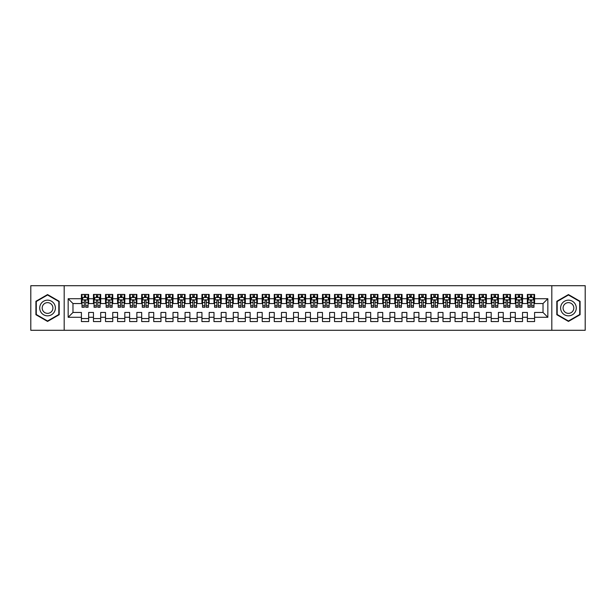 <?xml version="1.0" encoding="UTF-8"?>
<svg xmlns="http://www.w3.org/2000/svg" width="616" height="616" viewBox="0 0 616 616"><rect width="100%" height="100%" fill="white"/><g stroke="black" fill="none" stroke-linecap="round" stroke-linejoin="round"><path stroke-width="0.92" d="M551.813 330.299L585.2 330.299L585.2 285.701L551.813 285.701L551.813 330.299L64.187 330.299L64.187 285.701L30.8 285.701L30.8 330.299L64.187 330.299M551.813 285.701L64.187 285.701M68.16 317.279L68.16 298.721L81.42 298.721L81.42 303.542L72.981 303.542L72.981 312.458L68.16 317.279L81.42 317.279L81.42 321.56L88.65 321.56L88.65 317.279L93.47 317.279L93.47 321.56L100.701 321.56L100.701 317.279L105.521 317.279L105.521 321.56L112.751 321.56L112.751 317.279L117.579 317.279L117.579 321.56L124.809 321.56L124.809 317.279L129.63 317.279L129.63 321.56L136.86 321.56L136.86 317.279L141.68 317.279L141.68 321.56L148.91 321.56L148.91 317.279L153.731 317.279L153.731 321.56L160.961 321.56L160.961 317.279L165.781 317.279L165.781 321.56L173.019 321.56L173.019 317.279L177.839 317.279L177.839 321.56L185.07 321.56L185.07 317.279L189.89 317.279L189.89 321.56L197.12 321.56L197.12 317.279L201.94 317.279L201.94 321.56L209.17 321.56L209.17 317.279L213.991 317.279L213.991 321.56L221.221 321.56L221.221 317.279L226.049 317.279L226.049 321.56L233.279 321.56L233.279 317.279L238.099 317.279L238.099 321.56L245.33 321.56L245.33 317.279L250.15 317.279L250.15 321.56L257.38 321.56L257.38 317.279L262.2 317.279L262.2 321.56L269.431 321.56L269.431 317.279L274.251 317.279L274.251 321.56L281.489 321.56L281.489 317.279L286.309 317.279L286.309 321.56L293.539 321.56L293.539 317.279L298.36 317.279L298.36 321.56L305.59 321.56L305.59 317.279L310.41 317.279L310.41 321.56L317.64 321.56L317.64 317.279L322.461 317.279L322.461 321.56L329.691 321.56L329.691 317.279L334.511 317.279L334.511 321.56L341.749 321.56L341.749 317.279L346.569 317.279L346.569 321.56L353.8 321.56L353.8 317.279L358.62 317.279L358.62 321.56L365.85 321.56L365.85 317.279L370.67 317.279L370.67 321.56L377.901 321.56L377.901 317.279L382.721 317.279L382.721 321.56L389.951 321.56L389.951 317.279L394.779 317.279L394.779 321.56L402.009 321.56L402.009 317.279L406.83 317.279L406.83 321.56L414.06 321.56L414.06 317.279L418.88 317.279L418.88 321.56L426.11 321.56L426.11 317.279L430.93 317.279L430.93 321.56L438.161 321.56L438.161 317.279L442.981 317.279L442.981 321.56L450.219 321.56L450.219 317.279L455.039 317.279L455.039 321.56L462.27 321.56L462.27 317.279L467.09 317.279L467.09 321.56L474.32 321.56L474.32 317.279L479.14 317.279L479.14 321.56L486.37 321.56L486.37 317.279L491.191 317.279L491.191 321.56L498.421 321.56L498.421 317.279L503.249 317.279L503.249 321.56L510.479 321.56L510.479 317.279L515.299 317.279L515.299 321.56L522.53 321.56L522.53 317.279L527.35 317.279L527.35 321.56L534.58 321.56L534.58 312.458L543.019 312.458L543.019 303.542L534.58 303.542L534.58 298.721L547.84 298.721L547.84 317.279L534.58 317.279M534.58 298.721L534.58 294.44L527.35 294.44L527.35 298.721L522.53 298.721L522.53 294.44L515.299 294.44L515.299 298.721L510.479 298.721L510.479 294.44L503.249 294.44L503.249 298.721L498.421 298.721L498.421 294.44L491.191 294.44L491.191 298.721L486.37 298.721L486.37 294.44L479.14 294.44L479.14 298.721L474.32 298.721L474.32 294.44L467.09 294.44L467.09 298.721L462.27 298.721L462.27 294.44L455.039 294.44L455.039 298.721L450.219 298.721L450.219 294.44L442.981 294.44L442.981 298.721L438.161 298.721L438.161 294.44L430.93 294.44L430.93 298.721L426.11 298.721L426.11 294.44L418.88 294.44L418.88 298.721L414.06 298.721L414.06 294.44L406.83 294.44L406.83 298.721L402.009 298.721L402.009 294.44L394.779 294.44L394.779 298.721L389.951 298.721L389.951 294.44L382.721 294.44L382.721 298.721L377.901 298.721L377.901 294.44L370.67 294.44L370.67 298.721L365.85 298.721L365.85 294.44L358.62 294.44L358.62 298.721L353.8 298.721L353.8 294.44L346.569 294.44L346.569 298.721L341.749 298.721L341.749 294.44L334.511 294.44L334.511 298.721L329.691 298.721L329.691 294.44L322.461 294.44L322.461 298.721L317.64 298.721L317.64 294.44L310.41 294.44L310.41 298.721L305.59 298.721L305.59 294.44L298.36 294.44L298.36 298.721L293.539 298.721L293.539 294.44L286.309 294.44L286.309 298.721L281.489 298.721L281.489 294.44L274.251 294.44L274.251 298.721L269.431 298.721L269.431 294.44L262.2 294.44L262.2 298.721L257.38 298.721L257.38 294.44L250.15 294.44L250.15 298.721L245.33 298.721L245.33 294.44L238.099 294.44L238.099 298.721L233.279 298.721L233.279 294.44L226.049 294.44L226.049 298.721L221.221 298.721L221.221 294.44L213.991 294.44L213.991 298.721L209.17 298.721L209.17 294.44L201.94 294.44L201.94 298.721L197.12 298.721L197.12 294.44L189.89 294.44L189.89 298.721L185.07 298.721L185.07 294.44L177.839 294.44L177.839 298.721L173.019 298.721L173.019 294.44L165.781 294.44L165.781 298.721L160.961 298.721L160.961 294.44L153.731 294.44L153.731 298.721L148.91 298.721L148.91 294.44L141.68 294.44L141.68 298.721L136.86 298.721L136.86 294.44L129.63 294.44L129.63 298.721L124.809 298.721L124.809 294.44L117.579 294.44L117.579 298.721L112.751 298.721L112.751 294.44L105.521 294.44L105.521 298.721L100.701 298.721L100.701 294.44L93.47 294.44L93.47 298.721L88.65 298.721L88.65 294.44L81.42 294.44L81.42 298.721M522.53 317.279L522.53 312.458L527.35 312.458L527.35 317.279M547.84 298.721L543.019 303.542M510.479 317.279L510.479 312.458L515.299 312.458L515.299 317.279M527.35 298.721L527.35 303.542L522.53 303.542L522.53 298.721M498.421 317.279L498.421 312.458L503.249 312.458L503.249 317.279M515.299 298.721L515.299 303.542L510.479 303.542L510.479 298.721M486.37 317.279L486.37 312.458L491.191 312.458L491.191 317.279M503.249 298.721L503.249 303.542L498.421 303.542L498.421 298.721M474.32 317.279L474.32 312.458L479.14 312.458L479.14 317.279M491.191 298.721L491.191 303.542L486.37 303.542L486.37 298.721M462.27 317.279L462.27 312.458L467.09 312.458L467.09 317.279M479.14 298.721L479.14 303.542L474.32 303.542L474.32 298.721M450.219 317.279L450.219 312.458L455.039 312.458L455.039 317.279M467.09 298.721L467.09 303.542L462.27 303.542L462.27 298.721M438.161 317.279L438.161 312.458L442.981 312.458L442.981 317.279M455.039 298.721L455.039 303.542L450.219 303.542L450.219 298.721M426.11 317.279L426.11 312.458L430.93 312.458L430.93 317.279M442.981 298.721L442.981 303.542L438.161 303.542L438.161 298.721M414.06 317.279L414.06 312.458L418.88 312.458L418.88 317.279M430.93 298.721L430.93 303.542L426.11 303.542L426.11 298.721M402.009 317.279L402.009 312.458L406.83 312.458L406.83 317.279M418.88 298.721L418.88 303.542L414.06 303.542L414.06 298.721M389.951 317.279L389.951 312.458L394.779 312.458L394.779 317.279M406.83 298.721L406.83 303.542L402.009 303.542L402.009 298.721M377.901 317.279L377.901 312.458L382.721 312.458L382.721 317.279M394.779 298.721L394.779 303.542L389.951 303.542L389.951 298.721M365.85 317.279L365.85 312.458L370.67 312.458L370.67 317.279M382.721 298.721L382.721 303.542L377.901 303.542L377.901 298.721M353.8 317.279L353.8 312.458L358.62 312.458L358.62 317.279M370.67 298.721L370.67 303.542L365.85 303.542L365.85 298.721M341.749 317.279L341.749 312.458L346.569 312.458L346.569 317.279M358.62 298.721L358.62 303.542L353.8 303.542L353.8 298.721M329.691 317.279L329.691 312.458L334.511 312.458L334.511 317.279M346.569 298.721L346.569 303.542L341.749 303.542L341.749 298.721M317.64 317.279L317.64 312.458L322.461 312.458L322.461 317.279M334.511 298.721L334.511 303.542L329.691 303.542L329.691 298.721M305.59 317.279L305.59 312.458L310.41 312.458L310.41 317.279M322.461 298.721L322.461 303.542L317.64 303.542L317.64 298.721M293.539 317.279L293.539 312.458L298.36 312.458L298.36 317.279M310.41 298.721L310.41 303.542L305.59 303.542L305.59 298.721M281.489 317.279L281.489 312.458L286.309 312.458L286.309 317.279M298.36 298.721L298.36 303.542L293.539 303.542L293.539 298.721M269.431 317.279L269.431 312.458L274.251 312.458L274.251 317.279M286.309 298.721L286.309 303.542L281.489 303.542L281.489 298.721M257.38 317.279L257.38 312.458L262.2 312.458L262.2 317.279M274.251 298.721L274.251 303.542L269.431 303.542L269.431 298.721M245.33 317.279L245.33 312.458L250.15 312.458L250.15 317.279M262.2 298.721L262.2 303.542L257.38 303.542L257.38 298.721M233.279 317.279L233.279 312.458L238.099 312.458L238.099 317.279M250.15 298.721L250.15 303.542L245.33 303.542L245.33 298.721M221.221 317.279L221.221 312.458L226.049 312.458L226.049 317.279M238.099 298.721L238.099 303.542L233.279 303.542L233.279 298.721M209.17 317.279L209.17 312.458L213.991 312.458L213.991 317.279M226.049 298.721L226.049 303.542L221.221 303.542L221.221 298.721M197.12 317.279L197.12 312.458L201.94 312.458L201.94 317.279M213.991 298.721L213.991 303.542L209.17 303.542L209.17 298.721M185.07 317.279L185.07 312.458L189.89 312.458L189.89 317.279M201.94 298.721L201.94 303.542L197.12 303.542L197.12 298.721M173.019 317.279L173.019 312.458L177.839 312.458L177.839 317.279M189.89 298.721L189.89 303.542L185.07 303.542L185.07 298.721M160.961 317.279L160.961 312.458L165.781 312.458L165.781 317.279M177.839 298.721L177.839 303.542L173.019 303.542L173.019 298.721M148.91 317.279L148.91 312.458L153.731 312.458L153.731 317.279M165.781 298.721L165.781 303.542L160.961 303.542L160.961 298.721M136.86 317.279L136.86 312.458L141.68 312.458L141.68 317.279M153.731 298.721L153.731 303.542L148.91 303.542L148.91 298.721M124.809 317.279L124.809 312.458L129.63 312.458L129.63 317.279M141.68 298.721L141.68 303.542L136.86 303.542L136.86 298.721M112.751 317.279L112.751 312.458L117.579 312.458L117.579 317.279M129.63 298.721L129.63 303.542L124.809 303.542L124.809 298.721M100.701 317.279L100.701 312.458L105.521 312.458L105.521 317.279M117.579 298.721L117.579 303.542L112.751 303.542L112.751 298.721M88.65 317.279L88.65 312.458L93.47 312.458L93.47 317.279M105.521 298.721L105.521 303.542L100.701 303.542L100.701 298.721M72.981 312.458L81.42 312.458L81.42 317.279M93.47 298.721L93.47 303.542L88.65 303.542L88.65 298.721M527.35 297.451L527.951 297.451M533.98 297.451L534.58 297.451M515.299 297.451L515.9 297.451M521.929 297.451L522.53 297.451M503.249 297.451L503.85 297.451M509.871 297.451L510.479 297.451M491.191 297.451L491.799 297.451M497.82 297.451L498.421 297.451M479.14 297.451L479.741 297.451M485.77 297.451L486.37 297.451M467.09 297.451L467.69 297.451M473.719 297.451L474.32 297.451M455.039 297.451L455.64 297.451M461.669 297.451L462.27 297.451M442.981 297.451L443.589 297.451M449.611 297.451L450.219 297.451M430.93 297.451L431.531 297.451M437.56 297.451L438.161 297.451M418.88 297.451L419.481 297.451M425.51 297.451L426.11 297.451M406.83 297.451L407.43 297.451M413.459 297.451L414.06 297.451M394.779 297.451L395.38 297.451M401.401 297.451L402.009 297.451M382.721 297.451L383.329 297.451M389.351 297.451L389.951 297.451M370.67 297.451L371.271 297.451M377.3 297.451L377.901 297.451M358.62 297.451L359.22 297.451M365.25 297.451L365.85 297.451M346.569 297.451L347.17 297.451M353.199 297.451L353.8 297.451M334.511 297.451L335.119 297.451M341.141 297.451L341.749 297.451M322.461 297.451L323.069 297.451M329.09 297.451L329.691 297.451M310.41 297.451L311.011 297.451M317.04 297.451L317.64 297.451M298.36 297.451L298.96 297.451M304.989 297.451L305.59 297.451M286.309 297.451L286.91 297.451M292.931 297.451L293.539 297.451M274.251 297.451L274.859 297.451M280.881 297.451L281.489 297.451M262.2 297.451L262.801 297.451M268.83 297.451L269.431 297.451M250.15 297.451L250.75 297.451M256.78 297.451L257.38 297.451M238.099 297.451L238.7 297.451M244.729 297.451L245.33 297.451M226.049 297.451L226.65 297.451M232.671 297.451L233.279 297.451M213.991 297.451L214.599 297.451M220.62 297.451L221.221 297.451M201.94 297.451L202.541 297.451M208.57 297.451L209.17 297.451M189.89 297.451L190.49 297.451M196.519 297.451L197.12 297.451M177.839 297.451L178.44 297.451M184.469 297.451L185.07 297.451M165.781 297.451L166.389 297.451M172.411 297.451L173.019 297.451M153.731 297.451L154.331 297.451M160.36 297.451L160.961 297.451M141.68 297.451L142.281 297.451M148.31 297.451L148.91 297.451M129.63 297.451L130.23 297.451M136.259 297.451L136.86 297.451M117.579 297.451L118.18 297.451M124.201 297.451L124.809 297.451M105.521 297.451L106.129 297.451M112.151 297.451L112.751 297.451M93.47 297.451L94.071 297.451M100.1 297.451L100.701 297.451M81.42 297.451L82.02 297.451M88.049 297.451L88.65 297.451M81.42 318.549L88.65 318.549M93.47 318.549L100.701 318.549M105.521 318.549L112.751 318.549M117.579 318.549L124.809 318.549M129.63 318.549L136.86 318.549M141.68 318.549L148.91 318.549M153.731 318.549L160.961 318.549M165.781 318.549L173.019 318.549M177.839 318.549L185.07 318.549M189.89 318.549L197.12 318.549M201.94 318.549L209.17 318.549M213.991 318.549L221.221 318.549M226.049 318.549L233.279 318.549M238.099 318.549L245.33 318.549M250.15 318.549L257.38 318.549M262.2 318.549L269.431 318.549M274.251 318.549L281.489 318.549M286.309 318.549L293.539 318.549M298.36 318.549L305.59 318.549M310.41 318.549L317.64 318.549M322.461 318.549L329.691 318.549M334.511 318.549L341.749 318.549M346.569 318.549L353.8 318.549M358.62 318.549L365.85 318.549M370.67 318.549L377.901 318.549M382.721 318.549L389.951 318.549M394.779 318.549L402.009 318.549M406.83 318.549L414.06 318.549M418.88 318.549L426.11 318.549M430.93 318.549L438.161 318.549M442.981 318.549L450.219 318.549M455.039 318.549L462.27 318.549M467.09 318.549L474.32 318.549M479.14 318.549L486.37 318.549M491.191 318.549L498.421 318.549M503.249 318.549L510.479 318.549M515.299 318.549L522.53 318.549M527.35 318.549L534.58 318.549M68.16 298.721L72.981 303.542M543.019 312.458L547.84 317.279M59.182 301.286L47.555 294.571L35.92 301.286L35.92 314.714L47.555 321.429L59.182 314.714L59.182 301.286M556.818 301.286L556.818 314.714L568.445 321.429L580.08 314.714L580.08 301.286L568.445 294.571L556.818 301.286M85.755 296.011L84.315 296.011M88.049 305.767L85.755 305.767L85.755 307.276L88.049 307.276L88.049 299.923L86.841 297.513L83.229 297.513L82.02 299.923L82.02 307.276L84.315 307.276L84.315 305.767L82.02 305.767M82.02 299.923L82.02 294.44M88.049 299.923L88.049 294.44M84.315 297.513L84.315 294.44M85.755 294.44L85.755 297.513M85.755 305.767L85.755 300.831C85.278 299.9 84.792 299.9 84.315 300.831L84.315 305.767M85.755 297.451L84.315 297.451M97.813 296.011L96.366 296.011M100.1 305.767L97.813 305.767L97.813 307.276L100.1 307.276L100.1 299.923L98.891 297.513L95.28 297.513L94.071 299.923L94.071 307.276L96.366 307.276L96.366 305.767L94.071 305.767M94.071 299.923L94.071 294.44M100.1 299.923L100.1 294.44M96.366 297.513L96.366 294.44M97.813 294.44L97.813 297.513M97.813 305.767L97.813 300.831C97.328 299.9 96.843 299.9 96.366 300.831L96.366 305.767M97.813 297.451L96.366 297.451M109.864 296.011L108.416 296.011M112.151 305.767L109.864 305.767L109.864 307.276L112.151 307.276L112.151 299.923L110.949 297.513L107.33 297.513L106.129 299.923L106.129 307.276L108.416 307.276L108.416 305.767L106.129 305.767M106.129 299.923L106.129 294.44M112.151 299.923L112.151 294.44M108.416 297.513L108.416 294.44M109.864 294.44L109.864 297.513M109.864 305.767L109.864 300.831C109.379 299.9 108.901 299.9 108.416 300.831L108.416 305.767M109.864 297.451L108.416 297.451M54.339 304.081A7.831 7.831 0 0 0 43.636 301.216A7.831 7.831 0 0 0 40.772 311.919A7.831 7.831 0 0 0 51.467 314.784A7.831 7.831 0 0 0 54.339 304.081M52.198 305.32A5.367 5.367 0 0 0 44.868 303.357A5.367 5.367 0 0 0 42.904 310.68A5.367 5.367 0 0 0 50.235 312.643A5.367 5.367 0 0 0 52.198 305.32M47.555 321.013L36.282 314.507L36.282 301.494L47.555 294.987L58.82 301.494L58.82 314.507L47.555 321.013M575.228 304.081A7.831 7.831 0 0 0 564.533 301.216A7.831 7.831 0 0 0 561.661 311.919A7.831 7.831 0 0 0 572.364 314.784A7.831 7.831 0 0 0 575.228 304.081M573.096 305.32A5.367 5.367 0 0 0 565.765 303.357A5.367 5.367 0 0 0 563.802 310.68A5.367 5.367 0 0 0 571.132 312.643A5.367 5.367 0 0 0 573.096 305.32M568.445 321.013L557.18 314.507L557.18 301.494L568.445 294.987L579.718 301.494L579.718 314.507L568.445 321.013M121.914 296.011L120.466 296.011M124.201 305.767L121.914 305.767L121.914 307.276L124.201 307.276L124.201 299.923L123 297.513L119.381 297.513L118.18 299.923L118.18 307.276L120.466 307.276L120.466 305.767L118.18 305.767M118.18 299.923L118.18 294.44M124.201 299.923L124.201 294.44M120.466 297.513L120.466 294.44M121.914 294.44L121.914 297.513M121.914 305.767L121.914 300.831C121.437 299.9 120.952 299.9 120.466 300.831L120.466 305.767M121.914 297.451L120.466 297.451M133.965 296.011L132.517 296.011M136.259 305.767L133.965 305.767L133.965 307.276L136.259 307.276L136.259 299.923L135.05 297.513L131.439 297.513L130.23 299.923L130.23 307.276L132.517 307.276L132.517 305.767L130.23 305.767M130.23 299.923L130.23 294.44M136.259 299.923L136.259 294.44M132.517 297.513L132.517 294.44M133.965 294.44L133.965 297.513M133.965 305.767L133.965 300.831C133.487 299.9 133.002 299.9 132.517 300.831L132.517 305.767M133.965 297.451L132.517 297.451M146.015 296.011L144.575 296.011M148.31 305.767L146.015 305.767L146.015 307.276L148.31 307.276L148.31 299.923L147.101 297.513L143.489 297.513L142.281 299.923L142.281 307.276L144.575 307.276L144.575 305.767L142.281 305.767M142.281 299.923L142.281 294.44M148.31 299.923L148.31 294.44M144.575 297.513L144.575 294.44M146.015 294.44L146.015 297.513M146.015 305.767L146.015 300.831C145.538 299.9 145.053 299.9 144.575 300.831L144.575 305.767M146.015 297.451L144.575 297.451M158.073 296.011L156.626 296.011M160.36 305.767L158.073 305.767L158.073 307.276L160.36 307.276L160.36 299.923L159.159 297.513L155.54 297.513L154.331 299.923L154.331 307.276L156.626 307.276L156.626 305.767L154.331 305.767M154.331 299.923L154.331 294.44M160.36 299.923L160.36 294.44M156.626 297.513L156.626 294.44M158.073 294.44L158.073 297.513M158.073 305.767L158.073 300.831C157.588 299.9 157.111 299.9 156.626 300.831L156.626 305.767M158.073 297.451L156.626 297.451M170.124 296.011L168.676 296.011M172.411 305.767L170.124 305.767L170.124 307.276L172.411 307.276L172.411 299.923L171.209 297.513L167.591 297.513L166.389 299.923L166.389 307.276L168.676 307.276L168.676 305.767L166.389 305.767M166.389 299.923L166.389 294.44M172.411 299.923L172.411 294.44M168.676 297.513L168.676 294.44M170.124 294.44L170.124 297.513M170.124 305.767L170.124 300.831C169.639 299.9 169.161 299.9 168.676 300.831L168.676 305.767M170.124 297.451L168.676 297.451M182.174 296.011L180.727 296.011M184.469 305.767L182.174 305.767L182.174 307.276L184.469 307.276L184.469 299.923L183.26 297.513L179.641 297.513L178.44 299.923L178.44 307.276L180.727 307.276L180.727 305.767L178.44 305.767M178.44 299.923L178.44 294.44M184.469 299.923L184.469 294.44M180.727 297.513L180.727 294.44M182.174 294.44L182.174 297.513M182.174 305.767L182.174 300.831C181.697 299.9 181.212 299.9 180.727 300.831L180.727 305.767M182.174 297.451L180.727 297.451M194.225 296.011L192.785 296.011M196.519 305.767L194.225 305.767L194.225 307.276L196.519 307.276L196.519 299.923L195.311 297.513L191.699 297.513L190.49 299.923L190.49 307.276L192.785 307.276L192.785 305.767L190.49 305.767M190.49 299.923L190.49 294.44M196.519 299.923L196.519 294.44M192.785 297.513L192.785 294.44M194.225 294.44L194.225 297.513M194.225 305.767L194.225 300.831C193.747 299.9 193.262 299.9 192.785 300.831L192.785 305.767M194.225 297.451L192.785 297.451M206.283 296.011L204.835 296.011M208.57 305.767L206.283 305.767L206.283 307.276L208.57 307.276L208.57 299.923L207.361 297.513L203.75 297.513L202.541 299.923L202.541 307.276L204.835 307.276L204.835 305.767L202.541 305.767M202.541 299.923L202.541 294.44M208.57 299.923L208.57 294.44M204.835 297.513L204.835 294.44M206.283 294.44L206.283 297.513M206.283 305.767L206.283 300.831C205.798 299.9 205.313 299.9 204.835 300.831L204.835 305.767M206.283 297.451L204.835 297.451M218.334 296.011L216.886 296.011M220.62 305.767L218.334 305.767L218.334 307.276L220.62 307.276L220.62 299.923L219.419 297.513L215.8 297.513L214.599 299.923L214.599 307.276L216.886 307.276L216.886 305.767L214.599 305.767M214.599 299.923L214.599 294.44M220.62 299.923L220.62 294.44M216.886 297.513L216.886 294.44M218.334 294.44L218.334 297.513M218.334 305.767L218.334 300.831C217.848 299.9 217.371 299.9 216.886 300.831L216.886 305.767M218.334 297.451L216.886 297.451M230.384 296.011L228.936 296.011M232.671 305.767L230.384 305.767L230.384 307.276L232.671 307.276L232.671 299.923L231.47 297.513L227.851 297.513L226.65 299.923L226.65 307.276L228.936 307.276L228.936 305.767L226.65 305.767M226.65 299.923L226.65 294.44M232.671 299.923L232.671 294.44M228.936 297.513L228.936 294.44M230.384 294.44L230.384 297.513M230.384 305.767L230.384 300.831C229.899 299.9 229.422 299.9 228.936 300.831L228.936 305.767M230.384 297.451L228.936 297.451M242.435 296.011L240.987 296.011M244.729 305.767L242.435 305.767L242.435 307.276L244.729 307.276L244.729 299.923L243.52 297.513L239.909 297.513L238.7 299.923L238.7 307.276L240.987 307.276L240.987 305.767L238.7 305.767M238.7 299.923L238.7 294.44M244.729 299.923L244.729 294.44M240.987 297.513L240.987 294.44M242.435 294.44L242.435 297.513M242.435 305.767L242.435 300.831C241.957 299.9 241.472 299.9 240.987 300.831L240.987 305.767M242.435 297.451L240.987 297.451M254.485 296.011L253.045 296.011M256.78 305.767L254.485 305.767L254.485 307.276L256.78 307.276L256.78 299.923L255.571 297.513L251.959 297.513L250.75 299.923L250.75 307.276L253.045 307.276L253.045 305.767L250.75 305.767M250.75 299.923L250.75 294.44M256.78 299.923L256.78 294.44M253.045 297.513L253.045 294.44M254.485 294.44L254.485 297.513M254.485 305.767L254.485 300.831C254.008 299.9 253.523 299.9 253.045 300.831L253.045 305.767M254.485 297.451L253.045 297.451M266.543 296.011L265.096 296.011M268.83 305.767L266.543 305.767L266.543 307.276L268.83 307.276L268.83 299.923L267.629 297.513L264.01 297.513L262.801 299.923L262.801 307.276L265.096 307.276L265.096 305.767L262.801 305.767M262.801 299.923L262.801 294.44M268.83 299.923L268.83 294.44M265.096 297.513L265.096 294.44M266.543 294.44L266.543 297.513M266.543 305.767L266.543 300.831C266.058 299.9 265.581 299.9 265.096 300.831L265.096 305.767M266.543 297.451L265.096 297.451M278.594 296.011L277.146 296.011M280.881 305.767L278.594 305.767L278.594 307.276L280.881 307.276L280.881 299.923L279.679 297.513L276.06 297.513L274.859 299.923L274.859 307.276L277.146 307.276L277.146 305.767L274.859 305.767M274.859 299.923L274.859 294.44M280.881 299.923L280.881 294.44M277.146 297.513L277.146 294.44M278.594 294.44L278.594 297.513M278.594 305.767L278.594 300.831C278.109 299.9 277.631 299.9 277.146 300.831L277.146 305.767M278.594 297.451L277.146 297.451M290.644 296.011L289.197 296.011M292.931 305.767L290.644 305.767L290.644 307.276L292.931 307.276L292.931 299.923L291.73 297.513L288.111 297.513L286.91 299.923L286.91 307.276L289.197 307.276L289.197 305.767L286.91 305.767M286.91 299.923L286.91 294.44M292.931 299.923L292.931 294.44M289.197 297.513L289.197 294.44M290.644 294.44L290.644 297.513M290.644 305.767L290.644 300.831C290.167 299.9 289.682 299.9 289.197 300.831L289.197 305.767M290.644 297.451L289.197 297.451M302.695 296.011L301.247 296.011M304.989 305.767L302.695 305.767L302.695 307.276L304.989 307.276L304.989 299.923L303.78 297.513L300.169 297.513L298.96 299.923L298.96 307.276L301.247 307.276L301.247 305.767L298.96 305.767M298.96 299.923L298.96 294.44M304.989 299.923L304.989 294.44M301.247 297.513L301.247 294.44M302.695 294.44L302.695 297.513M302.695 305.767L302.695 300.831C302.217 299.9 301.732 299.9 301.247 300.831L301.247 305.767M302.695 297.451L301.247 297.451M314.753 296.011L313.305 296.011M317.04 305.767L314.753 305.767L314.753 307.276L317.04 307.276L317.04 299.923L315.831 297.513L312.22 297.513L311.011 299.923L311.011 307.276L313.305 307.276L313.305 305.767L311.011 305.767M311.011 299.923L311.011 294.44M317.04 299.923L317.04 294.44M313.305 297.513L313.305 294.44M314.753 294.44L314.753 297.513M314.753 305.767L314.753 300.831C314.268 299.9 313.783 299.9 313.305 300.831L313.305 305.767M314.753 297.451L313.305 297.451M326.803 296.011L325.356 296.011M329.09 305.767L326.803 305.767L326.803 307.276L329.09 307.276L329.09 299.923L327.889 297.513L324.27 297.513L323.069 299.923L323.069 307.276L325.356 307.276L325.356 305.767L323.069 305.767M323.069 299.923L323.069 294.44M329.09 299.923L329.09 294.44M325.356 297.513L325.356 294.44M326.803 294.44L326.803 297.513M326.803 305.767L326.803 300.831C326.318 299.9 325.841 299.9 325.356 300.831L325.356 305.767M326.803 297.451L325.356 297.451M338.854 296.011L337.406 296.011M341.141 305.767L338.854 305.767L338.854 307.276L341.141 307.276L341.141 299.923L339.94 297.513L336.321 297.513L335.119 299.923L335.119 307.276L337.406 307.276L337.406 305.767L335.119 305.767M335.119 299.923L335.119 294.44M341.141 299.923L341.141 294.44M337.406 297.513L337.406 294.44M338.854 294.44L338.854 297.513M338.854 305.767L338.854 300.831C338.369 299.9 337.891 299.9 337.406 300.831L337.406 305.767M338.854 297.451L337.406 297.451M350.904 296.011L349.457 296.011M353.199 305.767L350.904 305.767L350.904 307.276L353.199 307.276L353.199 299.923L351.99 297.513L348.371 297.513L347.17 299.923L347.17 307.276L349.457 307.276L349.457 305.767L347.17 305.767M347.17 299.923L347.17 294.44M353.199 299.923L353.199 294.44M349.457 297.513L349.457 294.44M350.904 294.44L350.904 297.513M350.904 305.767L350.904 300.831C350.427 299.9 349.942 299.9 349.457 300.831L349.457 305.767M350.904 297.451L349.457 297.451M362.955 296.011L361.515 296.011M365.25 305.767L362.955 305.767L362.955 307.276L365.25 307.276L365.25 299.923L364.041 297.513L360.429 297.513L359.22 299.923L359.22 307.276L361.515 307.276L361.515 305.767L359.22 305.767M359.22 299.923L359.22 294.44M365.25 299.923L365.25 294.44M361.515 297.513L361.515 294.44M362.955 294.44L362.955 297.513M362.955 305.767L362.955 300.831C362.478 299.9 361.992 299.9 361.515 300.831L361.515 305.767M362.955 297.451L361.515 297.451M375.013 296.011L373.565 296.011M377.3 305.767L375.013 305.767L375.013 307.276L377.3 307.276L377.3 299.923L376.091 297.513L372.48 297.513L371.271 299.923L371.271 307.276L373.565 307.276L373.565 305.767L371.271 305.767M371.271 299.923L371.271 294.44M377.3 299.923L377.3 294.44M373.565 297.513L373.565 294.44M375.013 294.44L375.013 297.513M375.013 305.767L375.013 300.831C374.528 299.9 374.043 299.9 373.565 300.831L373.565 305.767M375.013 297.451L373.565 297.451M387.064 296.011L385.616 296.011M389.351 305.767L387.064 305.767L387.064 307.276L389.351 307.276L389.351 299.923L388.149 297.513L384.53 297.513L383.329 299.923L383.329 307.276L385.616 307.276L385.616 305.767L383.329 305.767M383.329 299.923L383.329 294.44M389.351 299.923L389.351 294.44M385.616 297.513L385.616 294.44M387.064 294.44L387.064 297.513M387.064 305.767L387.064 300.831C386.579 299.9 386.101 299.9 385.616 300.831L385.616 305.767M387.064 297.451L385.616 297.451M399.114 296.011L397.667 296.011M401.401 305.767L399.114 305.767L399.114 307.276L401.401 307.276L401.401 299.923L400.2 297.513L396.581 297.513L395.38 299.923L395.38 307.276L397.667 307.276L397.667 305.767L395.38 305.767M395.38 299.923L395.38 294.44M401.401 299.923L401.401 294.44M397.667 297.513L397.667 294.44M399.114 294.44L399.114 297.513M399.114 305.767L399.114 300.831C398.637 299.9 398.152 299.9 397.667 300.831L397.667 305.767M399.114 297.451L397.667 297.451M411.165 296.011L409.717 296.011M413.459 305.767L411.165 305.767L411.165 307.276L413.459 307.276L413.459 299.923L412.25 297.513L408.639 297.513L407.43 299.923L407.43 307.276L409.717 307.276L409.717 305.767L407.43 305.767M407.43 299.923L407.43 294.44M413.459 299.923L413.459 294.44M409.717 297.513L409.717 294.44M411.165 294.44L411.165 297.513M411.165 305.767L411.165 300.831C410.687 299.9 410.202 299.9 409.717 300.831L409.717 305.767M411.165 297.451L409.717 297.451M423.215 296.011L421.775 296.011M425.51 305.767L423.215 305.767L423.215 307.276L425.51 307.276L425.51 299.923L424.301 297.513L420.69 297.513L419.481 299.923L419.481 307.276L421.775 307.276L421.775 305.767L419.481 305.767M419.481 299.923L419.481 294.44M425.51 299.923L425.51 294.44M421.775 297.513L421.775 294.44M423.215 294.44L423.215 297.513M423.215 305.767L423.215 300.831C422.738 299.9 422.253 299.9 421.775 300.831L421.775 305.767M423.215 297.451L421.775 297.451M435.273 296.011L433.826 296.011M437.56 305.767L435.273 305.767L435.273 307.276L437.56 307.276L437.56 299.923L436.359 297.513L432.74 297.513L431.531 299.923L431.531 307.276L433.826 307.276L433.826 305.767L431.531 305.767M431.531 299.923L431.531 294.44M437.56 299.923L437.56 294.44M433.826 297.513L433.826 294.44M435.273 294.44L435.273 297.513M435.273 305.767L435.273 300.831C434.788 299.9 434.311 299.9 433.826 300.831L433.826 305.767M435.273 297.451L433.826 297.451M447.324 296.011L445.876 296.011M449.611 305.767L447.324 305.767L447.324 307.276L449.611 307.276L449.611 299.923L448.41 297.513L444.791 297.513L443.589 299.923L443.589 307.276L445.876 307.276L445.876 305.767L443.589 305.767M443.589 299.923L443.589 294.44M449.611 299.923L449.611 294.44M445.876 297.513L445.876 294.44M447.324 294.44L447.324 297.513M447.324 305.767L447.324 300.831C446.839 299.9 446.361 299.9 445.876 300.831L445.876 305.767M447.324 297.451L445.876 297.451M459.374 296.011L457.927 296.011M461.669 305.767L459.374 305.767L459.374 307.276L461.669 307.276L461.669 299.923L460.46 297.513L456.841 297.513L455.64 299.923L455.64 307.276L457.927 307.276L457.927 305.767L455.64 305.767M455.64 299.923L455.64 294.44M461.669 299.923L461.669 294.44M457.927 297.513L457.927 294.44M459.374 294.44L459.374 297.513M459.374 305.767L459.374 300.831C458.897 299.9 458.412 299.9 457.927 300.831L457.927 305.767M459.374 297.451L457.927 297.451M471.425 296.011L469.985 296.011M473.719 305.767L471.425 305.767L471.425 307.276L473.719 307.276L473.719 299.923L472.51 297.513L468.899 297.513L467.69 299.923L467.69 307.276L469.985 307.276L469.985 305.767L467.69 305.767M467.69 299.923L467.69 294.44M473.719 299.923L473.719 294.44M469.985 297.513L469.985 294.44M471.425 294.44L471.425 297.513M471.425 305.767L471.425 300.831C470.947 299.9 470.462 299.9 469.985 300.831L469.985 305.767M471.425 297.451L469.985 297.451M483.483 296.011L482.035 296.011M485.77 305.767L483.483 305.767L483.483 307.276L485.77 307.276L485.77 299.923L484.561 297.513L480.95 297.513L479.741 299.923L479.741 307.276L482.035 307.276L482.035 305.767L479.741 305.767M479.741 299.923L479.741 294.44M485.77 299.923L485.77 294.44M482.035 297.513L482.035 294.44M483.483 294.44L483.483 297.513M483.483 305.767L483.483 300.831C482.998 299.9 482.513 299.9 482.035 300.831L482.035 305.767M483.483 297.451L482.035 297.451M495.534 296.011L494.086 296.011M497.82 305.767L495.534 305.767L495.534 307.276L497.82 307.276L497.82 299.923L496.619 297.513L493 297.513L491.799 299.923L491.799 307.276L494.086 307.276L494.086 305.767L491.799 305.767M491.799 299.923L491.799 294.44M497.82 299.923L497.82 294.44M494.086 297.513L494.086 294.44M495.534 294.44L495.534 297.513M495.534 305.767L495.534 300.831C495.048 299.9 494.571 299.9 494.086 300.831L494.086 305.767M495.534 297.451L494.086 297.451M507.584 296.011L506.136 296.011M509.871 305.767L507.584 305.767L507.584 307.276L509.871 307.276L509.871 299.923L508.67 297.513L505.051 297.513L503.85 299.923L503.85 307.276L506.136 307.276L506.136 305.767L503.85 305.767M503.85 299.923L503.85 294.44M509.871 299.923L509.871 294.44M506.136 297.513L506.136 294.44M507.584 294.44L507.584 297.513M507.584 305.767L507.584 300.831C507.099 299.9 506.622 299.9 506.136 300.831L506.136 305.767M507.584 297.451L506.136 297.451M519.635 296.011L518.187 296.011M521.929 305.767L519.635 305.767L519.635 307.276L521.929 307.276L521.929 299.923L520.72 297.513L517.109 297.513L515.9 299.923L515.9 307.276L518.187 307.276L518.187 305.767L515.9 305.767M515.9 299.923L515.9 294.44M521.929 299.923L521.929 294.44M518.187 297.513L518.187 294.44M519.635 294.44L519.635 297.513M519.635 305.767L519.635 300.831C519.157 299.9 518.672 299.9 518.187 300.831L518.187 305.767M519.635 297.451L518.187 297.451M531.685 296.011L530.245 296.011M533.98 305.767L531.685 305.767L531.685 307.276L533.98 307.276L533.98 299.923L532.771 297.513L529.159 297.513L527.951 299.923L527.951 307.276L530.245 307.276L530.245 305.767L527.951 305.767M527.951 299.923L527.951 294.44M533.98 299.923L533.98 294.44M530.245 297.513L530.245 294.44M531.685 294.44L531.685 297.513M531.685 305.767L531.685 300.831C531.208 299.9 530.722 299.9 530.245 300.831L530.245 305.767M531.685 297.451L530.245 297.451M88.019 299.861L82.051 299.861M82.02 297.659L83.152 297.659M86.918 297.659L88.049 297.659M84.315 302.533L82.02 302.533M88.049 302.533L85.755 302.533M85.755 296.773L84.315 296.773M100.069 299.861L94.102 299.861M94.071 297.659L95.211 297.659M98.968 297.659L100.1 297.659M96.366 302.533L94.071 302.533M100.1 302.533L97.813 302.533M97.813 296.773L96.366 296.773M112.12 299.861L106.16 299.861M106.129 297.659L107.261 297.659M111.019 297.659L112.151 297.659M108.416 302.533L106.129 302.533M112.151 302.533L109.864 302.533M109.864 296.773L108.416 296.773M124.178 299.861L118.21 299.861M118.18 297.659L119.311 297.659M123.069 297.659L124.201 297.659M120.466 302.533L118.18 302.533M124.201 302.533L121.914 302.533M121.914 296.773L120.466 296.773M136.228 299.861L130.261 299.861M130.23 297.659L131.362 297.659M135.127 297.659L136.259 297.659M132.517 302.533L130.23 302.533M136.259 302.533L133.965 302.533M133.965 296.773L132.517 296.773M148.279 299.861L142.311 299.861M142.281 297.659L143.412 297.659M147.178 297.659L148.31 297.659M144.575 302.533L142.281 302.533M148.31 302.533L146.015 302.533M146.015 296.773L144.575 296.773M160.329 299.861L154.362 299.861M154.331 297.659L155.471 297.659M159.228 297.659L160.36 297.659M156.626 302.533L154.331 302.533M160.36 302.533L158.073 302.533M158.073 296.773L156.626 296.773M172.38 299.861L166.42 299.861M166.389 297.659L167.521 297.659M171.279 297.659L172.411 297.659M168.676 302.533L166.389 302.533M172.411 302.533L170.124 302.533M170.124 296.773L168.676 296.773M184.438 299.861L178.471 299.861M178.44 297.659L179.572 297.659M183.329 297.659L184.469 297.659M180.727 302.533L178.44 302.533M184.469 302.533L182.174 302.533M182.174 296.773L180.727 296.773M196.489 299.861L190.521 299.861M190.49 297.659L191.622 297.659M195.388 297.659L196.519 297.659M192.785 302.533L190.49 302.533M196.519 302.533L194.225 302.533M194.225 296.773L192.785 296.773M208.539 299.861L202.572 299.861M202.541 297.659L203.673 297.659M207.438 297.659L208.57 297.659M204.835 302.533L202.541 302.533M208.57 302.533L206.283 302.533M206.283 296.773L204.835 296.773M220.59 299.861L214.622 299.861M214.599 297.659L215.731 297.659M219.489 297.659L220.62 297.659M216.886 302.533L214.599 302.533M220.62 302.533L218.334 302.533M218.334 296.773L216.886 296.773M232.64 299.861L226.68 299.861M226.65 297.659L227.781 297.659M231.539 297.659L232.671 297.659M228.936 302.533L226.65 302.533M232.671 302.533L230.384 302.533M230.384 296.773L228.936 296.773M244.698 299.861L238.731 299.861M238.7 297.659L239.832 297.659M243.59 297.659L244.729 297.659M240.987 302.533L238.7 302.533M244.729 302.533L242.435 302.533M242.435 296.773L240.987 296.773M256.749 299.861L250.781 299.861M250.75 297.659L251.882 297.659M255.648 297.659L256.78 297.659M253.045 302.533L250.75 302.533M256.78 302.533L254.485 302.533M254.485 296.773L253.045 296.773M268.799 299.861L262.832 299.861M262.801 297.659L263.941 297.659M267.698 297.659L268.83 297.659M265.096 302.533L262.801 302.533M268.83 302.533L266.543 302.533M266.543 296.773L265.096 296.773M280.85 299.861L274.89 299.861M274.859 297.659L275.991 297.659M279.749 297.659L280.881 297.659M277.146 302.533L274.859 302.533M280.881 302.533L278.594 302.533M278.594 296.773L277.146 296.773M292.908 299.861L286.94 299.861M286.91 297.659L288.042 297.659M291.799 297.659L292.931 297.659M289.197 302.533L286.91 302.533M292.931 302.533L290.644 302.533M290.644 296.773L289.197 296.773M304.959 299.861L298.991 299.861M298.96 297.659L300.092 297.659M303.857 297.659L304.989 297.659M301.247 302.533L298.96 302.533M304.989 302.533L302.695 302.533M302.695 296.773L301.247 296.773M317.009 299.861L311.041 299.861M311.011 297.659L312.143 297.659M315.908 297.659L317.04 297.659M313.305 302.533L311.011 302.533M317.04 302.533L314.753 302.533M314.753 296.773L313.305 296.773M329.06 299.861L323.092 299.861M323.069 297.659L324.201 297.659M327.958 297.659L329.09 297.659M325.356 302.533L323.069 302.533M329.09 302.533L326.803 302.533M326.803 296.773L325.356 296.773M341.11 299.861L335.15 299.861M335.119 297.659L336.251 297.659M340.009 297.659L341.141 297.659M337.406 302.533L335.119 302.533M341.141 302.533L338.854 302.533M338.854 296.773L337.406 296.773M353.168 299.861L347.201 299.861M347.17 297.659L348.302 297.659M352.059 297.659L353.199 297.659M349.457 302.533L347.17 302.533M353.199 302.533L350.904 302.533M350.904 296.773L349.457 296.773M365.219 299.861L359.251 299.861M359.22 297.659L360.352 297.659M364.118 297.659L365.25 297.659M361.515 302.533L359.22 302.533M365.25 302.533L362.955 302.533M362.955 296.773L361.515 296.773M377.269 299.861L371.302 299.861M371.271 297.659L372.411 297.659M376.168 297.659L377.3 297.659M373.565 302.533L371.271 302.533M377.3 302.533L375.013 302.533M375.013 296.773L373.565 296.773M389.32 299.861L383.36 299.861M383.329 297.659L384.461 297.659M388.219 297.659L389.351 297.659M385.616 302.533L383.329 302.533M389.351 302.533L387.064 302.533M387.064 296.773L385.616 296.773M401.378 299.861L395.41 299.861M395.38 297.659L396.512 297.659M400.269 297.659L401.401 297.659M397.667 302.533L395.38 302.533M401.401 302.533L399.114 302.533M399.114 296.773L397.667 296.773M413.428 299.861L407.461 299.861M407.43 297.659L408.562 297.659M412.327 297.659L413.459 297.659M409.717 302.533L407.43 302.533M413.459 302.533L411.165 302.533M411.165 296.773L409.717 296.773M425.479 299.861L419.511 299.861M419.481 297.659L420.613 297.659M424.378 297.659L425.51 297.659M421.775 302.533L419.481 302.533M425.51 302.533L423.215 302.533M423.215 296.773L421.775 296.773M437.529 299.861L431.562 299.861M431.531 297.659L432.671 297.659M436.428 297.659L437.56 297.659M433.826 302.533L431.531 302.533M437.56 302.533L435.273 302.533M435.273 296.773L433.826 296.773M449.58 299.861L443.62 299.861M443.589 297.659L444.721 297.659M448.479 297.659L449.611 297.659M445.876 302.533L443.589 302.533M449.611 302.533L447.324 302.533M447.324 296.773L445.876 296.773M461.638 299.861L455.671 299.861M455.64 297.659L456.772 297.659M460.529 297.659L461.669 297.659M457.927 302.533L455.64 302.533M461.669 302.533L459.374 302.533M459.374 296.773L457.927 296.773M473.689 299.861L467.721 299.861M467.69 297.659L468.822 297.659M472.588 297.659L473.719 297.659M469.985 302.533L467.69 302.533M473.719 302.533L471.425 302.533M471.425 296.773L469.985 296.773M485.739 299.861L479.772 299.861M479.741 297.659L480.873 297.659M484.638 297.659L485.77 297.659M482.035 302.533L479.741 302.533M485.77 302.533L483.483 302.533M483.483 296.773L482.035 296.773M497.79 299.861L491.822 299.861M491.799 297.659L492.931 297.659M496.688 297.659L497.82 297.659M494.086 302.533L491.799 302.533M497.82 302.533L495.534 302.533M495.534 296.773L494.086 296.773M509.84 299.861L503.88 299.861M503.85 297.659L504.981 297.659M508.739 297.659L509.871 297.659M506.136 302.533L503.85 302.533M509.871 302.533L507.584 302.533M507.584 296.773L506.136 296.773M521.898 299.861L515.931 299.861M515.9 297.659L517.032 297.659M520.789 297.659L521.929 297.659M518.187 302.533L515.9 302.533M521.929 302.533L519.635 302.533M519.635 296.773L518.187 296.773M533.949 299.861L527.981 299.861M527.951 297.659L529.082 297.659M532.848 297.659L533.98 297.659M530.245 302.533L527.951 302.533M533.98 302.533L531.685 302.533M531.685 296.773L530.245 296.773"/></g></svg>
